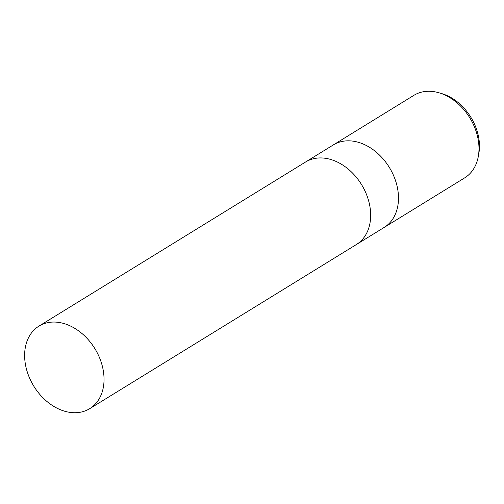 <?xml version="1.0" encoding="UTF-8"?>
<svg xmlns="http://www.w3.org/2000/svg" width="504" height="504" viewBox="0 0 504 504"><rect width="100%" height="100%" fill="white"/><g stroke="black" fill="none" stroke-linecap="round" stroke-linejoin="round"><path stroke-width="0.76" d="M384.098 227.474A48.46 35.841 -121.6 0 0 384.18 227.424A48.46 35.841 -121.6 0 0 392.899 174.056A48.46 35.841 -121.6 0 0 344.049 141.107A48.46 35.841 -121.6 0 0 333.377 144.887A48.46 35.841 -121.6 0 0 333.301 144.938M356.284 244.591A48.46 35.841 -121.6 0 0 356.359 244.547A48.46 35.841 -121.6 0 0 365.079 191.18A48.46 35.841 -121.6 0 0 316.235 158.225A48.46 35.841 -121.6 0 0 305.563 162.011A48.46 35.841 -121.6 0 0 305.481 162.061M424.551 91.558A48.46 35.841 -121.6 0 0 413.872 95.344L333.377 144.887A48.46 35.841 -121.6 0 1 344.049 141.107A48.46 35.841 -121.6 0 1 392.899 174.056A48.46 35.841 -121.6 0 1 384.18 227.424L464.675 177.874A48.46 35.841 -121.6 0 0 478.277 156.587A48.46 35.841 -121.6 0 0 439.009 92.793A48.46 35.841 -121.6 0 0 424.551 91.558M478.277 156.587L478.8 153.72A45.656 33.768 -121.6 0 0 441.8 93.612L439.009 92.793M384.18 227.424L356.359 244.547A48.46 35.841 -121.6 0 0 365.079 191.18A48.46 35.841 -121.6 0 0 316.235 158.225A48.46 35.841 -121.6 0 0 305.563 162.011L333.377 144.887M49.612 322.339A48.46 35.841 -121.6 0 0 38.934 326.126A48.46 35.841 -121.6 0 0 30.215 379.493A48.46 35.841 -121.6 0 0 79.065 412.442A48.46 35.841 -121.6 0 0 89.737 408.656A48.46 35.841 -121.6 0 0 98.456 355.289A48.46 35.841 -121.6 0 0 49.612 322.339M305.563 162.011L38.934 326.126M356.359 244.547L89.737 408.656"/></g></svg>
